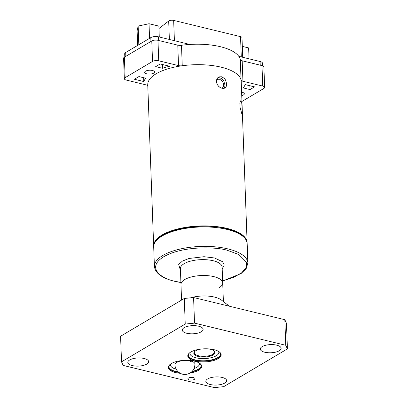 <?xml version="1.0" encoding="UTF-8"?>
<svg xmlns="http://www.w3.org/2000/svg" width="408" height="408" viewBox="0 0 408 408"><rect width="100%" height="100%" fill="white"/><g stroke="black" fill="none" stroke-linecap="round" stroke-linejoin="round"><path stroke-width="0.61" d="M195.014 351.268A10.021 3.927 177.9 0 0 194.346 352.757A10.021 3.927 177.9 0 0 201.424 356.24A10.021 3.927 177.9 0 0 212.573 354.389A10.021 3.927 177.9 0 0 214.373 352.022A10.021 3.927 177.9 0 0 213.598 350.589M207.101 348.809A10.577 4.146 -2.1 0 1 213.879 350.788A10.577 4.146 -2.1 0 1 213.047 355.011A10.577 4.146 -2.1 0 1 199.15 356.668A10.577 4.146 -2.1 0 1 194.754 351.487A10.577 4.146 -2.1 0 1 195.713 350.798A10.577 4.146 -2.1 0 1 201.363 349.019M174.935 364.762A10.021 3.927 -2.1 0 1 179.994 361.162A10.021 3.927 -2.1 0 1 190.123 360.901L191.214 361.167A10.021 3.927 -2.1 0 1 194.963 364.058C194.601 369.612 191.918 373.009 186.92 374.248C181.759 375.61 175.088 371.428 174.93 364.579M170.09 364.431A16.147 6.329 177.9 0 0 168.886 366.96A16.147 6.329 177.9 0 0 178.903 372.417M191.561 371.953A16.147 6.329 177.9 0 0 198.247 369.587A16.147 6.329 177.9 0 0 201.154 365.777A16.147 6.329 177.9 0 0 199.762 363.339M180.316 373.31A16.703 6.548 -2.1 0 1 169.835 364.65A16.703 6.548 -2.1 0 1 171.35 363.559A16.703 6.548 -2.1 0 1 200.037 363.543A16.703 6.548 -2.1 0 1 198.721 370.209A16.703 6.548 -2.1 0 1 190.22 372.948M189.521 352.91A16.147 6.329 177.9 0 0 188.317 355.439A16.147 6.329 177.9 0 0 199.721 361.049A16.147 6.329 177.9 0 0 217.678 358.061A16.147 6.329 177.9 0 0 220.585 354.256A16.147 6.329 177.9 0 0 219.198 351.818M218.153 358.683A16.703 6.548 -2.1 0 1 196.207 361.31A16.703 6.548 -2.1 0 1 189.266 353.129A16.703 6.548 -2.1 0 1 190.786 352.033A16.703 6.548 -2.1 0 1 219.468 352.017A16.703 6.548 -2.1 0 1 218.153 358.683M287.416 348.886L285.763 345.29L284.825 319.699L286.477 323.294L287.416 348.886L223.706 386.662L214.409 387.6L123.175 365.43L121.523 361.835L185.232 324.059L184.294 298.467L193.591 297.529L284.825 319.699M193.591 297.529L194.529 323.121L185.232 324.059M194.529 323.121L285.763 345.29M188.506 378.058A3.509 1.377 177.9 0 0 187.879 378.884A3.509 1.377 177.9 0 0 190.352 380.103A3.509 1.377 177.9 0 0 194.254 379.455A3.509 1.377 177.9 0 0 194.886 378.629A3.509 1.377 177.9 0 0 192.408 377.41A3.509 1.377 177.9 0 0 188.506 378.058M146.763 364.104A10.409 4.08 -2.1 0 1 135.181 366.032A10.409 4.08 -2.1 0 1 127.826 362.416A10.409 4.08 -2.1 0 1 129.698 359.958A10.409 4.08 -2.1 0 1 141.28 358.035A10.409 4.08 -2.1 0 1 148.634 361.651A10.409 4.08 -2.1 0 1 146.763 364.104M224.767 383.061A10.409 4.08 -2.1 0 1 213.185 384.984A10.409 4.08 -2.1 0 1 205.831 381.368A10.409 4.08 -2.1 0 1 207.708 378.915A10.409 4.08 -2.1 0 1 219.29 376.987A10.409 4.08 -2.1 0 1 226.639 380.608A10.409 4.08 -2.1 0 1 224.767 383.061M279.24 350.758A10.409 4.08 -2.1 0 1 267.658 352.685A10.409 4.08 -2.1 0 1 260.304 349.07A10.409 4.08 -2.1 0 1 262.176 346.616A10.409 4.08 -2.1 0 1 273.758 344.689A10.409 4.08 -2.1 0 1 281.112 348.305A10.409 4.08 -2.1 0 1 279.24 350.758M201.231 331.806A10.409 4.08 -2.1 0 1 189.649 333.729A10.409 4.08 -2.1 0 1 182.299 330.113A10.409 4.08 -2.1 0 1 184.171 327.66A10.409 4.08 -2.1 0 1 195.753 325.737A10.409 4.08 -2.1 0 1 203.108 329.353A10.409 4.08 -2.1 0 1 201.231 331.806M121.523 361.835L120.584 336.243L184.294 298.467M190.699 297.82A20.874 8.18 -2.1 0 1 221.34 300.002L229.408 306.235M181.55 300.089L180.979 284.468A20.874 8.18 -2.1 0 1 192.061 276.777A20.874 8.18 -2.1 0 1 213.787 276.624A20.874 8.18 -2.1 0 1 222.707 282.938L222.12 267.072A20.874 8.18 177.9 0 0 213.206 260.753A20.874 8.18 177.9 0 0 191.48 260.911A20.874 8.18 177.9 0 0 180.397 268.602L180.979 284.468A20.874 8.18 -2.1 0 1 184.737 279.546A20.874 8.18 -2.1 0 1 207.958 275.686A20.874 8.18 -2.1 0 1 222.707 282.938A20.874 8.18 -2.1 0 1 218.984 287.839M217.704 77.836L219.249 77.709L220.963 78.234L222.513 79.382L223.768 81.019L224.946 84.971L224.767 86.792L223.961 88.398M242.276 110.308L241.704 102.484L240.791 100.694L240.062 101.949L239.848 103.596L240.042 107.258L241.934 114.26L242.214 114.531L242.342 114.046L242.276 110.308M221.595 76.775L224.278 78.346L225.537 79.988L226.715 83.936L226.532 85.751L225.843 87.205L224.691 88.148L223.176 88.48L220.284 87.623L218.673 86.368L217.388 84.691L216.597 82.763L216.419 80.809L216.867 79.05L217.872 77.668L219.315 76.837L221.595 76.775M247.131 243.076A46.762 18.329 177.9 0 0 247.131 242.582L241.215 81.355A46.762 18.329 177.9 0 0 208.187 65.112A46.762 18.329 177.9 0 0 156.167 73.761A46.762 18.329 177.9 0 0 147.752 84.782L153.663 246.009A46.762 18.329 177.9 0 0 153.699 246.503M247.131 242.582A46.762 18.329 177.9 0 0 214.103 226.338A46.762 18.329 177.9 0 0 162.078 234.983A46.762 18.329 177.9 0 0 153.663 246.009M158.962 28.524L168.688 21.027A3.417 1.341 -2.1 0 1 173.66 20.4L240.536 36.649A3.417 1.341 -2.1 0 1 241.995 37.684L242.714 57.283M124.812 56.942L124.695 53.81A5.569 2.183 -2.1 0 1 125.7 52.499L150.802 37.612A5.569 2.183 -2.1 0 1 158.549 36.832L189.853 44.441M238.797 56.335L260.095 61.506A5.569 2.183 -2.1 0 1 262.471 63.194L262.563 65.77M242.933 81.263A4.452 1.744 -2.1 0 1 241.046 80.039L240.297 59.568A4.452 1.744 177.9 0 0 242.184 60.787L242.933 81.263L262.737 86.073L261.987 65.601A4.452 1.744 -2.1 0 1 263.889 66.948L264.639 87.419A4.452 1.744 177.9 0 0 262.737 86.073M240.297 59.568A46.762 18.329 177.9 0 0 181.494 45.278L182.243 65.749A46.762 18.329 -2.1 0 1 241.046 80.039M182.243 65.749A4.452 1.744 -2.1 0 1 178.531 65.612L177.776 45.14A4.452 1.744 177.9 0 0 181.494 45.278M177.776 45.14L157.978 40.326L158.727 60.802L178.531 65.612M158.727 60.802A4.452 1.744 177.9 0 0 152.526 61.424L151.776 40.953A4.452 1.744 -2.1 0 1 157.978 40.326M151.776 40.953L124.384 57.197L125.134 77.668L152.526 61.424M125.134 77.668A4.452 1.744 177.9 0 0 124.333 78.718L123.583 58.247A4.452 1.744 -2.1 0 1 124.384 57.197M261.987 65.601L242.184 60.787M264.639 87.419A4.452 1.744 177.9 0 1 263.838 88.47L241.954 101.444M124.333 78.718A4.452 1.744 177.9 0 0 126.235 80.065L146.039 84.879A4.452 1.744 -2.1 0 1 147.92 86.103M245.177 84.604A51.337 20.12 -2.1 0 1 243.183 87.898L250.043 89.566L254.566 86.884L245.177 84.604M138.924 76.571L134.4 79.259L143.789 81.539A51.337 20.12 -2.1 0 1 145.789 78.239L138.924 76.571M162.542 68.304A51.337 20.12 -2.1 0 1 169.595 66.239L160.206 63.954L155.683 66.637L162.542 68.304L162.404 64.49M241.74 95.61A4.957 1.943 177.9 0 0 243.433 94.962A4.957 1.943 177.9 0 0 244.326 93.794A4.957 1.943 177.9 0 0 241.613 92.172M145.539 71.176A4.957 1.943 177.9 0 0 144.646 72.343A4.957 1.943 177.9 0 0 148.145 74.067A4.957 1.943 177.9 0 0 153.658 73.149A4.957 1.943 177.9 0 0 154.55 71.981A4.957 1.943 177.9 0 0 151.047 70.263A4.957 1.943 177.9 0 0 145.539 71.176M216.536 80.024L217.76 79.29L219.535 79.249L221.671 80.493L222.671 81.789L223.334 83.314L223.446 86.323L222.885 87.47L221.799 88.281M143.652 77.724L143.789 81.539M249.905 85.751L250.043 89.566M138.827 44.712L138.144 26.061L137.114 30.789L137.649 45.416M138.144 26.061L149.027 23.725L149.563 38.347M149.027 23.725L158.875 26.117L159.273 37.011M242.316 46.39L248.651 47.93L249.053 58.823M191.214 361.167C190.878 361.865 190.516 361.779 190.123 360.901M194.086 368.541A14.474 5.671 177.9 0 0 196.809 367.307A14.474 5.671 177.9 0 0 199.181 362.962M170.646 364.007A14.474 5.671 177.9 0 0 176.139 369.199M201.139 365.573A16.147 6.329 -2.1 0 1 198.232 369.174A16.147 6.329 -2.1 0 1 192.122 371.423M178.306 371.928A16.147 6.329 -2.1 0 1 168.886 366.756M190.082 352.486A14.474 5.671 177.9 0 0 199.002 358.341A14.474 5.671 177.9 0 0 216.24 355.786A14.474 5.671 177.9 0 0 218.611 351.441M220.57 354.052A16.147 6.329 -2.1 0 1 217.663 357.653A16.147 6.329 -2.1 0 1 199.956 360.662A16.147 6.329 -2.1 0 1 188.317 355.235M222.192 268.903L224.273 265.016L222.549 261.691L214.404 257.953L204.02 256.709L188.975 258.478L182.412 261.094L178.694 264.435L180.464 270.433M180.907 282.458L175.063 281.28C163.072 279.245 144.952 268.291 163.776 256.703C183.62 245.361 217.413 247.019 227.307 250.303L238.884 254.536L246.498 262.308L246.172 267.378L241.852 272.646L233.626 277.374L222.63 280.928M247.166 243.607A46.762 18.329 177.9 0 0 227.195 229.449A46.762 18.329 177.9 0 0 178.531 229.796A46.762 18.329 177.9 0 0 153.704 247.034C151.827 231.514 198.028 221.136 226.817 228.745C239.547 231.892 246.33 236.844 247.166 243.607L247.88 263.053A46.762 18.329 177.9 0 0 227.904 248.9A46.762 18.329 177.9 0 0 179.245 249.247A46.762 18.329 177.9 0 0 154.413 266.48C155.254 273.243 162.037 278.195 174.762 281.336L180.907 282.571M240.536 36.649L241.281 56.936M125.7 52.499L125.837 56.335M150.94 41.448L150.802 37.612M260.228 65.173L260.095 61.506M158.549 36.832L158.681 40.499M168.688 21.027L169.366 39.464M173.66 20.4L174.405 40.688M222.707 282.938L223.39 301.583M247.88 263.053L246.197 268.571L241.092 273.549L222.635 281.041M153.704 247.034L154.413 266.48"/></g></svg>
